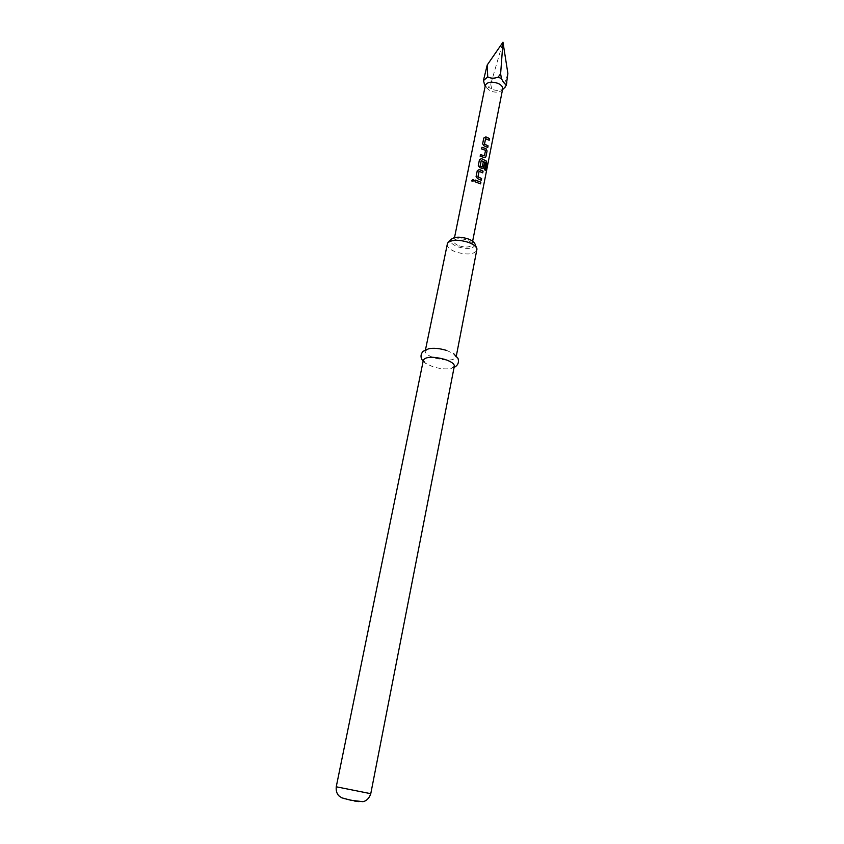 <?xml version="1.0" encoding="UTF-8"?>
<svg xmlns="http://www.w3.org/2000/svg" width="844" height="844" viewBox="0 0 844 844"><rect width="100%" height="100%" fill="white"/><g stroke="black" fill="none" stroke-linecap="round" stroke-linejoin="round"><path stroke-width="0.63" stroke-dasharray="4.22 3.17" d="M471.986 181.228L474.212 180.574M482.61 143.934L483.981 145.906L487.653 147.436M485.522 138.796L489.193 140.262M480.13 156.34L484.245 157.585M481.586 149.04L485.49 150.19M478.274 165.614L479.645 167.671L483.032 168.621M481.164 160.655L485.722 162.723M482.198 166.901L483.222 162.164M476.079 176.596L477.451 178.664L481.164 180.173M479.023 171.416L482.736 172.851M475.035 181.861L480.552 183.855M502.676 88.873L502.074 90.118C499.416 92.46 495.481 92.766 490.269 91.025L485.416 86.784L485.332 85.402M504.628 87.66L501.853 89C498.192 90.93 494.795 90.825 491.641 88.673L488.328 87.322L490.712 84.157L502.982 42.2M475.109 244.285C474.064 248.727 468.336 249.592 457.912 246.87C452.078 244.56 449.789 242.101 451.055 239.485M447.056 244.138C446.866 247.06 449.831 249.687 455.96 252.018C467.186 255.141 474.201 254.508 477.018 250.119M446.75 350.471L453.724 353.731L456.066 357.286C453.365 360.778 446.223 361.021 434.639 357.983C428.288 355.82 425.144 353.531 425.207 351.125L428.741 348.741M454.336 366.148L451.202 368.385C446.181 369.408 440.072 368.87 432.877 366.75L425.439 363.236L423.403 359.977M459.199 245.847C465.993 247.735 470.245 247.345 471.954 244.665C472.081 242.914 470.298 241.321 466.616 239.896C459.78 237.987 455.517 238.377 453.819 241.046C453.703 242.829 455.496 244.422 459.199 245.847M507.877 73.47C505.936 80.075 503.931 85.255 501.853 89M484.087 77.342L483.348 81.499M491.641 88.673L490.712 84.157M483.865 83.24C484.889 85.961 486.376 87.333 488.328 87.322M485.585 162.755L484.319 169.57L485.406 170.488M485.479 150.422L484.403 155.813M484.15 157.649L485.205 157.701M370.769 793.687L336.25 786.787M358.974 801.621L348.973 799.468C341.092 798.15 342.791 798.656 354.09 800.956L354.28 800.998M476.543 247.851L476.987 248.938M456.066 357.286L456.34 355.915M451.202 368.385L454.083 367.457M471.954 244.665L472.64 241.215M453.819 241.046L454.515 237.597M425.439 363.236L423.139 361.274M425.207 351.125L425.492 349.754M448.354 242.217L447.542 243.051M485.416 86.784L485.163 86.225"/><path stroke-width="1.27" d="M474.212 180.574L474.201 180.5C473.463 179.371 472.714 179.434 471.933 180.658L471.986 181.228M474.191 180.753L474.201 180.416C473.442 179.276 472.672 179.329 471.88 180.574L472.028 181.281L474.191 180.753M485.574 138.722L484.456 144.166L488.085 145.843L484.509 144.081L485.574 138.722L489.193 140.262L489.52 138.606L487.02 137.329L485.806 136.918L483.791 138.036L482.631 143.839L484.034 145.822L487.758 147.51L488.085 145.843M482.62 143.87L483.77 138.121L485.754 136.992L489.52 138.606M487.653 147.436L487.959 145.885M480.152 156.245L480.468 154.663L484.372 155.813L480.489 154.579L480.152 156.245L485.121 157.733L485.912 156.784L487.072 150.949L486.028 148.628L481.945 147.289L481.607 148.955L485.574 150.359L484.372 155.813M481.607 148.955L481.924 147.373L486.028 148.628M480.183 166.247L481.217 160.582L480.088 166.099L482.072 166.964M478.274 165.614L479.445 159.801L481.439 158.651L486.239 160.993L481.491 158.577L479.455 159.716L478.284 165.593L479.698 167.597L482.937 168.642L484.709 162.871L483.243 162.069L482.293 166.838M483.032 168.621L484.709 162.871M483.222 162.164L484.583 162.913M479.075 171.343L477.936 176.892L481.607 178.538L477.989 176.807L479.075 171.343L482.736 172.851L483.063 171.163L480.542 169.918L479.318 169.507L477.271 170.657L476.09 176.575L477.504 178.58L481.27 180.236L481.607 178.538M476.079 176.596L477.25 170.741L479.265 169.581L483.063 171.163M481.164 180.173L481.481 178.58M475.045 181.776L475.372 180.162L480.89 182.156L475.383 180.078L475.045 181.776L480.552 183.855L480.89 182.156M454.515 237.597L485.332 85.402C487.115 82.026 491.261 81.319 497.77 83.282C501.252 84.833 502.887 86.7 502.676 88.873L472.64 241.215M502.982 42.2L487.22 64.988L487.716 76.867C490.691 78.513 494.151 78.619 498.087 77.173L500.619 73.829L502.982 42.2L507.877 73.47L506.284 85.191L504.628 87.66M506.347 84.453C504.775 84.263 503.151 82.29 501.452 78.545L500.619 73.829M498.087 77.173L501.452 78.545M448.354 242.217L451.055 239.485C454.272 236.679 459.896 236.457 467.935 238.841C472.091 240.403 474.476 242.217 475.109 244.285L476.543 247.851M456.34 355.915L476.987 248.938C476.216 246.416 473.294 244.211 468.209 242.291C458.345 239.39 451.456 239.643 447.542 243.051L425.492 349.754M336.25 786.787L423.403 359.977C426.051 356.558 433.246 356.368 444.978 359.428C451.297 361.601 454.42 363.838 454.336 366.148L370.769 793.687C368.353 801.167 362.804 801.8 362.53 801.652L350.745 800.217L341.82 797.833L338.834 795.797C336.745 793.539 335.88 790.543 336.25 786.787L370.769 793.687M481.217 160.582L485.722 162.723L484.467 169.538L485.406 170.488L486.798 163.441L486.239 160.993M480.236 166.173L482.167 166.901M423.139 361.274C420.344 357.898 420.323 354.575 423.076 351.315L428.741 348.741C433.774 347.802 439.787 348.382 446.75 350.471M487.22 64.988L483.422 80.623L487.716 76.867M485.163 86.225L483.422 80.623M480.447 183.781L480.763 182.198M482.631 172.788L482.937 171.205M485.268 170.33L486.798 163.441M486.629 163.451L486.091 161.025M485.205 157.701L485.912 156.784M485.785 156.826L487.072 150.949M486.946 150.992L485.933 148.692M489.087 140.188L489.393 138.648M354.28 800.998L358.974 801.621M502.507 89.696L505.472 86.858M454.083 367.457C457.954 365.41 459.241 362.35 457.965 358.289L453.724 353.731M506.284 85.191L506.811 82.48"/></g></svg>

